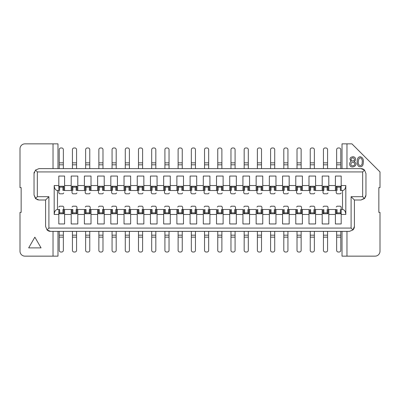<?xml version="1.0" encoding="UTF-8"?>
<svg xmlns="http://www.w3.org/2000/svg" width="400" height="400" viewBox="0 0 400 400"><rect width="100%" height="100%" fill="white"/><g stroke="black" fill="none" stroke-linecap="round" stroke-linejoin="round"><path stroke-width="0.6" d="M36.035 199.025L34.035 195.045L34.035 173.58L35.49 170.075L38.99 168.625L361.01 168.625A4.955 4.955 0 0 1 364.51 170.075L365.965 173.58L365.965 195.045L364.51 198.55L362.66 196.695L351.1 196.695L354.405 200L361.01 200L354.405 200L354.405 226.42A4.955 4.955 0 0 1 352.955 229.925L349.45 231.375L50.55 231.375A4.955 4.955 0 0 1 47.045 229.925L50.55 231.375M346.97 231.375L346.97 256.145L375.045 256.145A4.955 4.955 0 0 0 380 251.195L380 212.385L378.845 212.385L378.845 187.615L380 187.615L380 171.925L351.925 143.855L346.97 143.855L346.97 168.625M365.965 173.58L365.965 195.045L365.565 196.995M364.99 198L361.01 200L364.51 198.55M349.64 163.91A2.625 2.625 0 0 1 351.145 161.475C349.275 158.87 349.8 157.31 352.72 156.78C354.96 156.365 357.19 159.68 354.1 161.535C360.18 165.115 349.805 170.38 349.64 163.91M357.175 161.215C357.37 158.245 358.42 156.745 360.335 156.725C362.75 157.48 363.73 159.455 363.285 162.645C363.21 165.82 361.855 167.155 359.22 166.64C357.675 165.87 356.99 164.06 357.175 161.215M346.97 143.855L342.02 143.855L342.02 168.625M361.01 168.625L364.51 170.075L362.66 171.925L362.66 196.695M354.405 226.42L352.955 229.925L351.1 228.075L351.1 196.695M342.02 231.375L342.02 256.145L346.97 256.145M342.515 190.505C344.41 190.37 345.51 188.72 345.815 185.55L341.19 185.55L341.19 190.505L342.515 190.505L342.515 209.495C344.41 209.63 345.51 211.28 345.815 214.45L345.815 185.55M342.515 209.495L341.19 209.495L341.19 214.45L345.815 214.45M358.39 160.865C359.44 154.77 363.135 159.4 362.155 162.295C362.705 167.015 357.325 166.73 358.39 160.865M350.83 163.85C352.17 161.69 353.465 161.615 354.715 163.635C355.45 165.91 350.685 167.06 350.83 163.85M351.03 159.33C352.28 157.35 353.405 157.295 354.42 159.165C354.855 161.195 351.105 161.765 351.03 159.33M362.66 171.925L37.34 171.925L37.34 196.695L48.9 196.695L48.9 228.075L351.1 228.075M341.19 185.55L341.19 176.055L335.415 176.055L335.415 190.505L336.24 190.505L336.24 192.98L337.065 193.805L340.365 193.805L341.195 192.98M335.415 214.45L328.805 214.45L328.805 209.495L336.27 209.495L335.415 209.495L335.415 223.945L341.19 223.945L341.19 214.45M328.805 214.45L328.805 223.945L322.2 223.945L322.2 214.45L315.595 214.45L315.595 223.945L308.99 223.945L308.99 214.45L302.385 214.45L302.385 223.945L295.78 223.945L295.78 214.45L289.175 214.45L289.175 223.945L282.57 223.945L282.57 214.45L275.965 214.45L275.965 223.945L269.36 223.945L269.36 214.45L262.75 214.45L262.75 223.945L256.145 223.945L256.145 214.45L249.54 214.45L249.54 223.945L242.935 223.945L242.935 214.45L236.33 214.45L236.33 223.945L229.725 223.945L229.725 214.45L223.12 214.45L223.12 223.945L216.515 223.945L216.515 214.45L209.91 214.45L209.91 223.945L203.305 223.945L203.305 214.45L196.695 214.45L196.695 223.945L190.09 223.945L190.09 214.45L183.485 214.45L183.485 223.945L176.88 223.945L176.88 214.45L170.275 214.45L170.275 223.945L163.67 223.945L163.67 214.45L157.065 214.45L157.065 223.945L150.46 223.945L150.46 214.45L143.855 214.45L143.855 223.945L137.25 223.945L137.25 214.45L130.64 214.45L130.64 223.945L124.035 223.945L124.035 214.45L117.43 214.45L117.43 223.945L110.825 223.945L110.825 214.45L104.22 214.45L104.22 223.945L97.615 223.945L97.615 214.45L91.01 214.45L91.01 223.945L84.405 223.945L84.405 214.45L77.8 214.45L77.8 223.945L71.195 223.945L71.195 214.45L64.585 214.45L64.585 223.945L58.81 223.945L58.81 214.45L54.185 214.45L54.185 185.55L58.81 185.55L58.81 176.055L64.585 176.055L64.585 185.55L71.195 185.55L71.195 176.055L77.8 176.055L77.8 185.55L84.405 185.55L84.405 176.055L91.01 176.055L91.01 185.55L97.615 185.55L97.615 176.055L104.22 176.055L104.22 185.55L110.825 185.55L110.825 176.055L117.43 176.055L117.43 185.55L124.035 185.55L124.035 176.055L130.64 176.055L130.64 185.55L137.25 185.55L137.25 176.055L143.855 176.055L143.855 185.55L150.46 185.55L150.46 176.055L157.065 176.055L157.065 185.55L163.67 185.55L163.67 176.055L170.275 176.055L170.275 185.55L176.88 185.55L176.88 176.055L183.485 176.055L183.485 185.55L190.09 185.55L190.09 176.055L196.695 176.055L196.695 185.55L203.305 185.55L203.305 176.055L209.91 176.055L209.91 185.55L216.515 185.55L216.515 176.055L223.12 176.055L223.12 185.55L229.725 185.55L229.725 176.055L236.33 176.055L236.33 185.55L242.935 185.55L242.935 176.055L249.54 176.055L249.54 185.55L256.145 185.55L256.145 176.055L262.75 176.055L262.75 185.55L269.36 185.55L269.36 176.055L275.965 176.055L275.965 185.55L282.57 185.55L282.57 176.055L289.175 176.055L289.175 185.55L295.78 185.55L295.78 176.055L302.385 176.055L302.385 185.55L308.99 185.55L308.99 176.055L315.595 176.055L315.595 185.55L322.2 185.55L322.2 176.055L328.805 176.055L328.805 185.55L335.415 185.55M53.03 168.625L53.03 143.855L57.98 143.855L57.98 168.625M53.03 143.855L24.955 143.855A4.955 4.955 0 0 0 20 148.805L20 187.615L21.155 187.615L21.155 212.385L20 212.385L20 251.195A4.955 4.955 0 0 0 24.955 256.145L53.03 256.145L53.03 231.375M34.29 172.015A4.955 4.955 0 0 0 34.035 173.58L34.035 195.045L35.49 198.55L38.99 200L45.595 200L38.99 200L37.04 199.605M28.67 247.89L34.86 237.165L41.055 247.89L28.67 247.89M35.49 170.075L37.34 171.925M48.9 228.075L47.045 229.925L45.595 226.42L45.595 200L48.9 196.695M53.03 256.145L57.98 256.145L57.98 231.375M59.635 212.86L58.805 213.765L63.76 213.77L62.935 212.86L59.635 212.86L59.635 209.495L57.485 209.495C55.59 209.63 54.49 211.28 54.185 214.45M58.835 209.5L58.81 214.45M57.485 209.495L57.485 190.505C55.59 190.37 54.49 188.72 54.185 185.55M57.485 190.505L58.81 190.505L58.81 185.55M63.76 190.505L64.585 190.505L64.585 185.55M63.76 186.24L63.73 190.505L71.195 190.505L71.195 185.55M76.97 190.505L77.8 190.505L77.8 185.55M76.97 186.24L76.94 190.505L84.405 190.505L84.405 185.55M90.185 190.505L91.01 190.505L91.01 185.55M90.185 186.24L90.15 190.505L97.615 190.505L97.615 185.55M103.395 190.505L104.22 190.505L104.22 185.55M103.395 186.24L103.36 190.505L110.825 190.505L110.825 185.55M116.605 190.505L117.43 190.505L117.43 185.55M116.605 186.24L116.575 190.505L124.035 190.505L124.035 185.55M129.815 190.505L130.64 190.505L130.64 185.55M129.815 186.24L129.785 190.505L137.25 190.505L137.25 185.55M143.03 190.505L143.855 190.505L143.855 185.55M143.03 186.24L142.995 190.505L150.46 190.505L150.46 185.55M156.24 190.505L157.065 190.505L157.065 185.55M156.24 186.24L156.205 190.505L163.67 190.505L163.67 185.55M169.45 190.505L170.275 190.505L170.275 185.55M169.45 186.24L169.415 190.505L176.88 190.505L176.88 185.55M182.66 190.505L183.485 190.505L183.485 185.55M182.66 186.24L182.63 190.505L190.09 190.505L190.09 185.55M195.87 190.505L196.695 190.505L196.695 185.55M195.87 186.24L195.84 190.505L203.305 190.505L203.305 185.55M209.085 190.505L209.91 190.505L209.91 185.55M209.085 186.24L209.05 190.505L216.515 190.505L216.515 185.55M222.265 190.505L223.12 190.505L223.12 185.55M222.295 190.505L229.725 190.505L229.725 185.55M235.505 190.505L236.33 190.505L236.33 185.55M235.505 186.24L235.47 190.505L242.935 190.505L242.935 185.55M248.715 190.505L249.54 190.505L249.54 185.55M248.715 186.24L248.685 190.505L256.145 190.505L256.145 185.55M261.925 190.505L262.75 190.505L262.75 185.55M261.925 186.24L261.895 190.505L269.36 190.505L269.36 185.55M275.14 190.505L275.965 190.505L275.965 185.55M275.14 186.24L275.105 190.505L282.57 190.505L282.57 185.55M288.35 190.505L289.175 190.505L289.175 185.55M288.35 186.24L288.315 190.505L295.78 190.505L295.78 185.55M301.56 190.505L302.385 190.505L302.385 185.55M301.56 186.24L301.525 190.505L308.99 190.505L308.99 185.55M314.77 190.505L315.595 190.505L315.595 185.55M314.77 186.24L314.74 190.505L322.2 190.505L322.2 185.55M327.98 190.505L328.805 190.505L328.805 185.55M327.98 186.24L327.95 190.505L336.27 190.505L336.24 186.24M35.49 198.55L37.34 196.695M322.2 214.45L322.2 209.495L315.595 209.495L315.595 214.45M308.99 214.45L308.99 209.495L302.385 209.495L302.385 214.45M296.635 209.495L289.175 209.495L289.175 214.45M296.605 213.76L296.64 209.495L295.78 209.495L295.78 214.45M282.57 214.45L282.57 209.495L275.965 209.495L275.965 214.45M269.36 214.45L269.36 209.495L262.75 209.495L262.75 214.45M256.145 214.45L256.145 209.495L249.54 209.495L249.54 214.45M242.935 214.45L242.935 209.495L236.33 209.495L236.33 214.45M229.725 214.45L229.725 209.495L223.12 209.495L223.12 214.45M216.515 214.45L216.515 209.495L209.91 209.495L209.91 214.45M203.305 214.45L203.305 209.495L196.695 209.495L196.695 214.45M190.915 209.495L190.915 213.77L195.87 213.77L195.045 212.86L191.745 212.86L191.745 209.495L183.485 209.495L183.485 214.45M190.95 209.495L190.09 209.495L190.09 214.45M177.705 209.495L177.705 213.77L182.66 213.77L181.835 212.86L178.53 212.86L178.53 209.495L170.275 209.495L170.275 214.45M177.74 209.495L176.88 209.495L176.88 214.45M164.495 209.495L164.495 213.77L169.45 213.77L168.625 212.86L165.32 212.86L165.32 209.495L157.065 209.495L157.065 214.45M164.525 209.495L163.67 209.495L163.67 214.45M151.285 209.495L151.285 213.77L156.24 213.77L155.415 212.86L152.11 212.86L152.11 209.495L143.855 209.495L143.855 214.45M151.315 209.495L150.46 209.495L150.46 214.45M138.075 209.495L138.075 213.77L143.03 213.77L142.2 212.86L138.9 212.86L138.9 209.495L130.64 209.495L130.64 214.45M138.105 209.495L137.25 209.495L137.25 214.45M124.86 209.495L117.43 209.495L117.43 214.45M124.035 209.495L124.035 214.45M111.65 209.495L104.22 209.495L104.22 214.45M110.825 209.495L110.825 214.45M98.44 209.495L91.01 209.495L91.01 214.45M97.615 209.495L97.615 214.45M85.23 209.495L77.8 209.495L77.8 214.45M84.405 209.495L84.405 214.45M72.02 209.495L72.02 213.77L76.97 213.77L76.145 212.86L72.845 212.86L72.845 209.495L64.585 209.495L64.585 214.45M72.05 209.495L71.195 209.495L71.195 214.45M76.97 190.115L76.97 186.23L72.02 186.23L72.05 190.505L71.195 190.505L72.02 190.505L72.02 192.98L72.845 193.805L76.145 193.805L76.97 192.98M90.185 190.115L90.185 186.23L85.23 186.23L85.26 190.505L84.405 190.505L85.23 190.505L85.23 192.98L86.055 193.805L89.36 193.805L90.185 192.98M103.395 190.115L103.395 186.23L98.44 186.23L98.475 190.505L97.615 190.505L98.44 190.505L98.44 192.98L99.265 193.805L102.57 193.805L103.395 192.98M116.605 190.115L116.605 186.23L111.65 186.23L111.685 190.505L110.825 190.505L111.65 190.505L111.65 192.98L112.475 193.805L115.78 193.805L116.605 192.98M129.815 190.115L129.815 186.23L124.86 186.23L124.895 190.505L124.035 190.505L124.86 190.505L124.86 192.98L125.69 193.805L128.99 193.805L129.815 192.98M143.03 190.115L143.03 186.23L138.075 186.23L138.105 190.505L137.25 190.505L138.075 190.505L138.075 192.98L138.9 193.805L142.2 193.805L143.03 192.98M156.24 190.115L156.24 186.23L151.285 186.23L151.315 190.505L150.46 190.505L151.285 190.505L151.285 192.98L152.11 193.805L155.415 193.805L156.24 192.98M169.45 190.115L169.45 186.23L164.495 186.23L164.53 190.505L163.67 190.505L164.495 190.505L164.495 192.98L165.32 193.805L168.625 193.805L169.45 192.98M182.66 190.115L182.66 186.23L177.705 186.23L177.74 190.505L176.88 190.505L177.705 190.505L177.705 192.98L178.53 193.805L181.835 193.805L182.66 192.98M195.87 190.115L195.87 186.23L190.915 186.23L190.95 190.505L190.09 190.505L190.915 190.505L190.915 192.98L191.745 193.805L195.045 193.805L195.87 192.98M209.085 190.115L209.085 186.23L204.13 186.23L204.16 190.505L203.305 190.505L204.13 190.505L204.13 192.98L204.955 193.805L208.255 193.805L209.085 192.98M222.26 190.505L222.295 186.23L217.34 186.23L217.37 190.505L216.515 190.505L217.34 190.505L217.34 192.98L218.165 193.805L221.47 193.805L222.295 192.98M235.505 190.115L235.505 186.23L230.55 186.23L230.585 190.505L229.725 190.505L230.55 190.505L230.55 192.98L231.375 193.805L234.68 193.805L235.505 192.98M248.715 190.115L248.715 186.23L243.76 186.23L243.795 190.505L242.935 190.505L243.76 190.505L243.76 192.98L244.585 193.805L247.89 193.805L248.715 192.98M261.925 190.115L261.925 186.23L256.97 186.23L257.005 190.505L256.145 190.505L256.97 190.505L256.97 192.98L257.8 193.805L261.1 193.805L261.925 192.98M275.14 190.115L275.14 186.23L270.185 186.23L270.215 190.505L269.36 190.505L270.185 190.505L270.185 192.98L271.01 193.805L274.31 193.805L275.14 192.98M288.35 190.115L288.35 186.23L283.395 186.23L283.425 190.505L282.57 190.505L283.395 190.505L283.395 192.98L284.22 193.805L287.525 193.805L288.35 192.98M296.635 190.505L295.78 190.505L296.605 190.505L296.605 192.98L297.43 193.805L300.735 193.805L301.56 192.98M314.77 190.115L314.77 186.23L309.815 186.23L309.85 190.505L308.99 190.505L309.815 190.505L309.815 192.98L310.64 193.805L313.945 193.805L314.77 192.98M322.2 190.505L323.855 190.505L323.855 187.14L327.155 187.14L327.98 186.235L323.03 186.23L323.06 190.505L322.2 190.505M340.365 187.14L341.195 186.235L336.24 186.23L337.065 187.14L340.365 187.14L340.365 190.505L341.165 190.5M323.06 209.495L323.03 213.77L327.98 213.77L327.95 209.495L328.805 209.495L327.98 209.495L327.98 207.02L327.155 206.195L323.855 206.195L323.03 207.02M309.85 209.495L309.815 213.77L314.77 213.77L314.74 209.495L315.595 209.495L314.77 209.495L314.77 207.02L313.945 206.195L310.64 206.195L309.815 207.02M296.605 209.885L296.605 213.77L301.56 213.77L301.525 209.495L302.385 209.495L301.56 209.495L301.56 207.02L300.735 206.195L297.43 206.195L296.605 207.02M283.425 209.495L283.395 213.77L288.35 213.77L288.315 209.495L289.175 209.495L288.35 209.495L288.35 207.02L287.525 206.195L284.22 206.195L283.395 207.02M270.215 209.495L270.185 213.77L275.14 213.77L275.105 209.495L275.965 209.495L275.14 209.495L275.14 207.02L274.31 206.195L271.01 206.195L270.185 207.02M257.005 209.495L256.97 213.77L261.925 213.77L261.895 209.495L262.75 209.495L261.925 209.495L261.925 207.02L261.1 206.195L257.8 206.195L256.97 207.02M243.795 209.495L243.76 213.77L248.715 213.77L248.685 209.495L249.54 209.495L248.715 209.495L248.715 207.02L247.89 206.195L244.585 206.195L243.76 207.02M230.585 209.495L230.55 213.77L235.505 213.77L235.47 209.495L236.33 209.495L235.505 209.495L235.505 207.02L234.68 206.195L231.375 206.195L230.55 207.02M217.37 209.495L217.34 213.77L222.295 213.77L222.26 209.495L223.12 209.495L222.295 209.495L222.295 207.02L221.47 206.195L218.165 206.195L217.34 207.02M204.16 209.495L204.13 213.77L209.085 213.77L209.05 209.495L209.91 209.495L209.085 209.495L209.085 207.02L208.255 206.195L204.955 206.195L204.13 207.02M191.745 212.86L190.915 213.765L195.87 213.765L195.84 209.495L196.695 209.495L195.045 209.495L195.045 212.86M178.53 212.86L177.705 213.765L182.66 213.765L182.63 209.495L183.485 209.495L181.835 209.495L181.835 212.86M165.32 212.86L164.495 213.765L169.45 213.765L169.415 209.495L170.275 209.495L168.625 209.495L168.625 212.86M152.11 212.86L151.285 213.765L156.24 213.765L156.205 209.495L157.065 209.495L155.415 209.495L155.415 212.86M138.9 212.86L138.075 213.765L143.03 213.765L142.995 209.495L143.855 209.495L142.2 209.495L142.2 212.86M129.785 209.495L130.64 209.495L128.99 209.495L128.99 212.86L125.69 212.86L124.86 213.765L129.815 213.77L129.815 207.02L128.99 206.195L125.69 206.195L124.86 207.02M125.69 212.86L125.69 209.495L115.78 209.495L115.78 212.86L112.475 212.86L111.65 213.765L116.605 213.77L116.605 207.02L115.78 206.195L112.475 206.195L111.65 207.02M112.475 212.86L112.475 209.495L102.57 209.495L102.57 212.86L99.265 212.86L98.44 213.765L103.395 213.77L103.36 209.495M99.265 212.86L99.265 209.495L89.36 209.495L89.36 212.86L86.055 212.86L85.23 213.765L90.185 213.77L90.185 207.02L89.36 206.195L86.055 206.195L85.23 207.02M86.055 212.86L86.055 209.495L76.145 209.495L76.145 212.86M58.88 213.765L63.76 213.765L63.73 209.495L64.585 209.495L62.935 209.495L62.935 212.86M77.8 209.495L76.94 209.495L76.97 207.02L76.145 206.195L72.845 206.195L72.02 207.02M91.01 209.495L90.15 209.495M104.22 209.495L103.365 209.495L103.395 207.02L102.57 206.195L99.265 206.195L98.44 207.02M117.43 209.495L116.575 209.495M142.995 209.495L143.03 207.02L142.2 206.195L138.9 206.195L138.075 207.02M156.205 209.495L156.24 207.02L155.415 206.195L152.11 206.195L151.285 207.02M169.42 209.495L169.45 207.02L168.625 206.195L165.32 206.195L164.495 207.02M182.63 209.495L182.66 207.02L181.835 206.195L178.53 206.195L177.705 207.02M195.84 209.495L195.87 207.02L195.045 206.195L191.745 206.195L190.915 207.02M63.73 209.495L63.76 207.02L62.935 206.195L59.635 206.195L58.805 207.02M341.12 186.235L336.24 186.235L336.24 190.115M336.27 209.495L336.24 213.77L341.19 213.77L340.365 212.86L340.365 209.495M124.895 209.495L124.86 213.77L129.815 213.765L128.99 212.86M111.685 209.495L111.65 213.77L116.605 213.765L115.78 212.86M98.475 209.495L98.44 213.77L103.395 213.765L102.57 212.86M85.26 209.495L85.23 213.77L90.185 213.765L89.36 212.86M72.845 212.86L72.02 213.765L76.97 213.765L76.94 209.495M63.76 190.115L63.76 186.23L58.81 186.23L59.635 187.14L59.635 190.505M301.56 190.115L301.56 186.23L296.605 186.23L296.64 190.505M327.98 190.115L327.98 186.23L323.03 186.235L323.855 187.14M297.02 168.625L297.02 149.635A1.65 1.65 0 0 1 298.67 147.98L299.495 147.98A1.65 1.65 0 0 1 301.145 149.635L301.145 168.625M59.22 168.625L59.22 149.635A1.65 1.65 0 0 1 60.87 147.98L61.695 147.98A1.65 1.65 0 0 1 63.35 149.635L63.35 168.625M230.965 168.625L230.965 149.635A1.65 1.65 0 0 1 232.615 147.98L233.44 147.98A1.65 1.65 0 0 1 235.09 149.635L235.09 168.625M283.805 168.625L283.805 149.635A1.65 1.65 0 0 1 285.46 147.98L286.285 147.98A1.65 1.65 0 0 1 287.935 149.635L287.935 168.625M244.175 168.625L244.175 149.635A1.65 1.65 0 0 1 245.825 147.98L246.65 147.98A1.65 1.65 0 0 1 248.305 149.635L248.305 168.625M257.385 168.625L257.385 149.635A1.65 1.65 0 0 1 259.035 147.98L259.86 147.98A1.65 1.65 0 0 1 261.515 149.635L261.515 168.625M204.54 168.625L204.54 149.635A1.65 1.65 0 0 1 206.195 147.98L207.02 147.98A1.65 1.65 0 0 1 208.67 149.635L208.67 168.625M217.75 168.625L217.75 149.635A1.65 1.65 0 0 1 219.405 147.98L220.23 147.98A1.65 1.65 0 0 1 221.88 149.635L221.88 168.625M270.595 168.625L270.595 149.635A1.65 1.65 0 0 1 272.25 147.98L273.075 147.98A1.65 1.65 0 0 1 274.725 149.635L274.725 168.625M336.65 168.625L336.65 149.635A1.65 1.65 0 0 1 338.305 147.98L339.13 147.98A1.65 1.65 0 0 1 340.78 149.635L340.78 168.625M191.33 168.625L191.33 149.635A1.65 1.65 0 0 1 192.98 147.98L193.805 147.98A1.65 1.65 0 0 1 195.46 149.635L195.46 168.625M164.91 168.625L164.91 149.635A1.65 1.65 0 0 1 166.56 147.98L167.385 147.98A1.65 1.65 0 0 1 169.035 149.635L169.035 168.625M138.485 168.625L138.485 149.635A1.65 1.65 0 0 1 140.14 147.98L140.965 147.98A1.65 1.65 0 0 1 142.615 149.635L142.615 168.625M98.855 168.625L98.855 149.635A1.65 1.65 0 0 1 100.505 147.98L101.33 147.98A1.65 1.65 0 0 1 102.98 149.635L102.98 168.625M112.065 168.625L112.065 149.635A1.65 1.65 0 0 1 113.715 147.98L114.54 147.98A1.65 1.65 0 0 1 116.195 149.635L116.195 168.625M125.275 168.625L125.275 149.635A1.65 1.65 0 0 1 126.925 147.98L127.75 147.98A1.65 1.65 0 0 1 129.405 149.635L129.405 168.625M151.695 168.625L151.695 149.635A1.65 1.65 0 0 1 153.35 147.98L154.175 147.98A1.65 1.65 0 0 1 155.825 149.635L155.825 168.625M178.12 168.625L178.12 149.635A1.65 1.65 0 0 1 179.77 147.98L180.595 147.98A1.65 1.65 0 0 1 182.25 149.635L182.25 168.625M102.98 231.375L102.98 250.365A1.65 1.65 0 0 1 101.33 252.02L100.505 252.02A1.65 1.65 0 0 1 98.855 250.365L98.855 231.375M340.78 231.375L340.78 250.365A1.65 1.65 0 0 1 339.13 252.02L338.305 252.02A1.65 1.65 0 0 1 336.65 250.365L336.65 231.375M235.09 231.375L235.09 250.365A1.65 1.65 0 0 1 233.44 252.02L232.615 252.02A1.65 1.65 0 0 1 230.965 250.365L230.965 231.375M221.88 231.375L221.88 250.365A1.65 1.65 0 0 1 220.23 252.02L219.405 252.02A1.65 1.65 0 0 1 217.75 250.365L217.75 231.375M261.515 231.375L261.515 250.365A1.65 1.65 0 0 1 259.86 252.02L259.035 252.02A1.65 1.65 0 0 1 257.385 250.365L257.385 231.375M208.67 231.375L208.67 250.365A1.65 1.65 0 0 1 207.02 252.02L206.195 252.02A1.65 1.65 0 0 1 204.54 250.365L204.54 231.375M248.305 231.375L248.305 250.365A1.65 1.65 0 0 1 246.65 252.02L245.825 252.02A1.65 1.65 0 0 1 244.175 250.365L244.175 231.375M301.145 231.375L301.145 250.365A1.65 1.65 0 0 1 299.495 252.02L298.67 252.02A1.65 1.65 0 0 1 297.02 250.365L297.02 231.375M287.935 231.375L287.935 250.365A1.65 1.65 0 0 1 286.285 252.02L285.46 252.02A1.65 1.65 0 0 1 283.805 250.365L283.805 231.375M274.725 231.375L274.725 250.365A1.65 1.65 0 0 1 273.075 252.02L272.25 252.02A1.65 1.65 0 0 1 270.595 250.365L270.595 231.375M195.46 231.375L195.46 250.365A1.65 1.65 0 0 1 193.805 252.02L192.98 252.02A1.65 1.65 0 0 1 191.33 250.365L191.33 231.375M182.25 231.375L182.25 250.365A1.65 1.65 0 0 1 180.595 252.02L179.77 252.02A1.65 1.65 0 0 1 178.12 250.365L178.12 231.375M169.035 231.375L169.035 250.365A1.65 1.65 0 0 1 167.385 252.02L166.56 252.02A1.65 1.65 0 0 1 164.91 250.365L164.91 231.375M142.615 231.375L142.615 250.365A1.65 1.65 0 0 1 140.965 252.02L140.14 252.02A1.65 1.65 0 0 1 138.485 250.365L138.485 231.375M129.405 231.375L129.405 250.365A1.65 1.65 0 0 1 127.75 252.02L126.925 252.02A1.65 1.65 0 0 1 125.275 250.365L125.275 231.375M116.195 231.375L116.195 250.365A1.65 1.65 0 0 1 114.54 252.02L113.715 252.02A1.65 1.65 0 0 1 112.065 250.365L112.065 231.375M155.825 231.375L155.825 250.365A1.65 1.65 0 0 1 154.175 252.02L153.35 252.02A1.65 1.65 0 0 1 151.695 250.365L151.695 231.375M63.35 231.375L63.35 250.365A1.65 1.65 0 0 1 61.695 252.02L60.87 252.02A1.65 1.65 0 0 1 59.22 250.365L59.22 231.375M72.43 168.625L72.43 149.635A1.65 1.65 0 0 1 74.085 147.98L74.91 147.98A1.65 1.65 0 0 1 76.56 149.635L76.56 168.625M85.64 168.625L85.64 149.635A1.65 1.65 0 0 1 87.295 147.98L88.12 147.98A1.65 1.65 0 0 1 89.77 149.635L89.77 168.625M310.23 168.625L310.23 149.635A1.65 1.65 0 0 1 311.88 147.98L312.705 147.98A1.65 1.65 0 0 1 314.36 149.635L314.36 168.625M323.44 168.625L323.44 149.635A1.65 1.65 0 0 1 325.09 147.98L325.915 147.98A1.65 1.65 0 0 1 327.57 149.635L327.57 168.625M327.57 231.375L327.57 250.365A1.65 1.65 0 0 1 325.915 252.02L325.09 252.02A1.65 1.65 0 0 1 323.44 250.365L323.44 231.375M314.36 231.375L314.36 250.365A1.65 1.65 0 0 1 312.705 252.02L311.88 252.02A1.65 1.65 0 0 1 310.23 250.365L310.23 231.375M89.77 231.375L89.77 250.365A1.65 1.65 0 0 1 88.12 252.02L87.295 252.02A1.65 1.65 0 0 1 85.64 250.365L85.64 231.375M76.56 231.375L76.56 250.365A1.65 1.65 0 0 1 74.91 252.02L74.085 252.02A1.65 1.65 0 0 1 72.43 250.365L72.43 231.375M341.165 209.5L341.195 207.02L340.365 206.195L337.065 206.195L336.24 207.02M341.19 213.765L336.24 213.765L337.065 212.86L337.065 209.495M58.835 190.5L58.805 192.98L59.635 193.805L62.935 193.805L63.76 192.98M58.81 186.235L63.76 186.235L62.935 187.14L62.935 190.505M89.36 187.14L90.185 186.235L85.23 186.235L86.055 187.14L89.36 187.14L89.36 190.505M85.23 190.115L85.23 186.24M76.145 187.14L76.97 186.235L72.02 186.235L72.845 187.14L76.145 187.14L76.145 190.505M72.02 190.115L72.02 186.24M323.03 190.115L323.03 186.24M323.03 190.505L323.03 192.98L323.855 193.805L327.155 193.805L327.98 192.98M313.945 187.14L314.77 186.235L309.815 186.235L310.64 187.14L313.945 187.14L313.945 190.505M309.815 190.115L309.815 186.24M300.735 187.14L301.56 186.235L296.605 186.235L297.43 187.14L300.735 187.14L300.735 190.505M296.605 190.115L296.605 186.24M287.525 187.14L288.35 186.235L283.395 186.235L284.22 187.14L287.525 187.14L287.525 190.505M283.395 190.115L283.395 186.24M274.31 187.14L275.14 186.235L270.185 186.235L271.01 187.14L274.31 187.14L274.31 190.505M270.185 190.115L270.185 186.24M261.1 187.14L261.925 186.235L256.97 186.235L257.8 187.14L261.1 187.14L261.1 190.505M256.97 190.115L256.97 186.24M247.89 187.14L248.715 186.235L243.76 186.235L244.585 187.14L247.89 187.14L247.89 190.505M243.76 190.115L243.76 186.24M234.68 187.14L235.505 186.235L230.55 186.235L231.375 187.14L234.68 187.14L234.68 190.505M230.55 190.115L230.55 186.24M221.47 187.14L222.295 186.235L217.34 186.235L218.165 187.14L221.47 187.14L221.47 190.505M222.295 186.24L222.295 190.115M217.34 190.115L217.34 186.24M208.255 187.14L209.085 186.235L204.13 186.235L204.955 187.14L208.255 187.14L208.255 190.505M204.13 190.115L204.13 186.24M195.045 187.14L195.87 186.235L190.915 186.235L191.745 187.14L195.045 187.14L195.045 190.505M190.915 190.115L190.915 186.24M181.835 187.14L182.66 186.235L177.705 186.235L178.53 187.14L181.835 187.14L181.835 190.505M177.705 190.115L177.705 186.24M168.625 187.14L169.45 186.235L164.495 186.235L165.32 187.14L168.625 187.14L168.625 190.505M164.495 190.115L164.495 186.24M155.415 187.14L156.24 186.235L151.285 186.235L152.11 187.14L155.415 187.14L155.415 190.505M151.285 190.115L151.285 186.24M142.2 187.14L143.03 186.235L138.075 186.235L138.9 187.14L142.2 187.14L142.2 190.505M138.075 190.115L138.075 186.24M128.99 187.14L129.815 186.235L124.86 186.235L125.69 187.14L128.99 187.14L128.99 190.505M124.86 190.115L124.86 186.24M115.78 187.14L116.605 186.235L111.65 186.235L112.475 187.14L115.78 187.14L115.78 190.505M111.65 190.115L111.65 186.24M102.57 187.14L103.395 186.235L98.44 186.235L99.265 187.14L102.57 187.14L102.57 190.505M98.44 190.115L98.44 186.24M85.23 213.76L85.23 209.885M90.185 209.885L90.185 213.76M98.44 213.76L98.44 209.885M103.395 209.885L103.395 213.76M111.65 213.76L111.65 209.885M116.605 209.885L116.605 213.76M124.86 213.76L124.86 209.885M129.815 209.885L129.815 213.76M138.075 213.76L138.075 209.885M143.03 209.885L143.03 213.76M151.285 213.76L151.285 209.885M156.24 209.885L156.24 213.76M164.495 213.76L164.495 209.885M169.45 209.885L169.45 213.76M177.705 213.76L177.705 209.885M182.66 209.885L182.66 213.76M190.915 213.76L190.915 209.885M195.87 209.885L195.87 213.76M204.955 212.86L204.13 213.765L209.085 213.765L208.255 212.86L204.955 212.86L204.955 209.495M204.13 213.76L204.13 209.885M209.085 209.885L209.085 213.76M218.165 212.86L217.34 213.765L222.295 213.765L221.47 212.86L218.165 212.86L218.165 209.495M217.34 213.76L217.34 209.885M222.295 209.885L222.295 213.76M231.375 212.86L230.55 213.765L235.505 213.765L234.68 212.86L231.375 212.86L231.375 209.495M230.55 213.76L230.55 209.885M235.505 209.885L235.505 213.76M244.585 212.86L243.76 213.765L248.715 213.765L247.89 212.86L244.585 212.86L244.585 209.495M243.76 213.76L243.76 209.885M248.715 209.885L248.715 213.76M257.8 212.86L256.97 213.765L261.925 213.765L261.1 212.86L257.8 212.86L257.8 209.495M256.97 213.76L256.97 209.885M261.925 209.885L261.925 213.76M271.01 212.86L270.185 213.765L275.14 213.765L274.31 212.86L271.01 212.86L271.01 209.495M270.185 213.76L270.185 209.885M275.14 209.885L275.14 213.76M284.22 212.86L283.395 213.765L288.35 213.765L287.525 212.86L284.22 212.86L284.22 209.495M283.395 213.76L283.395 209.885M288.35 209.885L288.35 213.76M297.43 212.86L296.605 213.765L301.56 213.765L300.735 212.86L297.43 212.86L297.43 209.495M301.56 209.885L301.56 213.76M310.64 212.86L309.815 213.765L314.77 213.765L313.945 212.86L310.64 212.86L310.64 209.495M309.815 213.76L309.815 209.885M314.77 209.885L314.77 213.76M323.855 212.86L323.03 213.765L327.98 213.765L327.155 212.86L323.855 212.86L323.855 209.495M323.03 213.76L323.03 209.885M327.98 209.885L327.98 213.76M336.24 213.76L336.24 209.885M63.76 209.885L63.76 213.76M72.02 213.76L72.02 209.885M76.97 209.885L76.97 213.76M297.02 164.825L301.145 164.825M59.22 164.825L63.35 164.825M230.965 164.825L235.09 164.825M283.805 164.825L287.935 164.825M244.175 164.825L248.305 164.825M257.385 164.825L261.515 164.825M204.54 164.825L208.67 164.825M217.75 164.825L221.88 164.825M270.595 164.825L274.725 164.825M336.65 164.825L340.78 164.825M191.33 164.825L195.46 164.825M164.91 164.825L169.035 164.825M138.485 164.825L142.615 164.825M98.855 164.825L102.98 164.825M112.065 164.825L116.195 164.825M125.275 164.825L129.405 164.825M151.695 164.825L155.825 164.825M178.12 164.825L182.25 164.825M102.98 235.175L98.855 235.175M340.78 235.175L336.65 235.175M235.09 235.175L230.965 235.175M221.88 235.175L217.75 235.175M261.515 235.175L257.385 235.175M208.67 235.175L204.54 235.175M248.305 235.175L244.175 235.175M301.145 235.175L297.02 235.175M287.935 235.175L283.805 235.175M274.725 235.175L270.595 235.175M195.46 235.175L191.33 235.175M182.25 235.175L178.12 235.175M169.035 235.175L164.91 235.175M142.615 235.175L138.485 235.175M129.405 235.175L125.275 235.175M116.195 235.175L112.065 235.175M155.825 235.175L151.695 235.175M63.35 235.175L59.22 235.175M297.02 162.845L301.145 162.845M59.22 162.845L63.35 162.845M230.965 162.845L235.09 162.845M283.805 162.845L287.935 162.845M244.175 162.845L248.305 162.845M257.385 162.845L261.515 162.845M204.54 162.845L208.67 162.845M217.75 162.845L221.88 162.845M270.595 162.845L274.725 162.845M336.65 162.845L340.78 162.845M191.33 162.845L195.46 162.845M164.91 162.845L169.035 162.845M138.485 162.845L142.615 162.845M98.855 162.845L102.98 162.845M112.065 162.845L116.195 162.845M125.275 162.845L129.405 162.845M151.695 162.845L155.825 162.845M178.12 162.845L182.25 162.845M102.98 237.155L98.855 237.155M340.78 237.155L336.65 237.155M235.09 237.155L230.965 237.155M221.88 237.155L217.75 237.155M261.515 237.155L257.385 237.155M208.67 237.155L204.54 237.155M248.305 237.155L244.175 237.155M301.145 237.155L297.02 237.155M287.935 237.155L283.805 237.155M274.725 237.155L270.595 237.155M195.46 237.155L191.33 237.155M182.25 237.155L178.12 237.155M169.035 237.155L164.91 237.155M142.615 237.155L138.485 237.155M129.405 237.155L125.275 237.155M116.195 237.155L112.065 237.155M155.825 237.155L151.695 237.155M63.35 237.155L59.22 237.155M72.43 162.845L76.56 162.845M72.43 164.825L76.56 164.825M85.64 162.845L89.77 162.845M85.64 164.825L89.77 164.825M310.23 162.845L314.36 162.845M310.23 164.825L314.36 164.825M323.44 162.845L327.57 162.845M323.44 164.825L327.57 164.825M327.57 237.155L323.44 237.155M327.57 235.175L323.44 235.175M314.36 237.155L310.23 237.155M314.36 235.175L310.23 235.175M89.77 237.155L85.64 237.155M89.77 235.175L85.64 235.175M76.56 237.155L72.43 237.155M76.56 235.175L72.43 235.175M337.065 187.14L337.065 190.505M86.055 187.14L86.055 190.505M72.845 187.14L72.845 190.505M59.635 187.14L62.935 187.14M327.155 190.505L327.155 187.14M310.64 187.14L310.64 190.505M297.43 187.14L297.43 190.505M284.22 187.14L284.22 190.505M271.01 187.14L271.01 190.505M257.8 187.14L257.8 190.505M244.585 187.14L244.585 190.505M231.375 187.14L231.375 190.505M218.165 187.14L218.165 190.505M204.955 187.14L204.955 190.505M191.745 187.14L191.745 190.505M178.53 187.14L178.53 190.505M165.32 187.14L165.32 190.505M152.11 187.14L152.11 190.505M138.9 187.14L138.9 190.505M125.69 187.14L125.69 190.505M112.475 187.14L112.475 190.505M99.265 187.14L99.265 190.505M208.255 212.86L208.255 209.495M221.47 212.86L221.47 209.495M234.68 212.86L234.68 209.495M247.89 212.86L247.89 209.495M261.1 212.86L261.1 209.495M274.31 212.86L274.31 209.495M287.525 212.86L287.525 209.495M300.735 212.86L300.735 209.495M313.945 212.86L313.945 209.495M327.155 212.86L327.155 209.495M340.365 212.86L337.065 212.86"/></g></svg>
